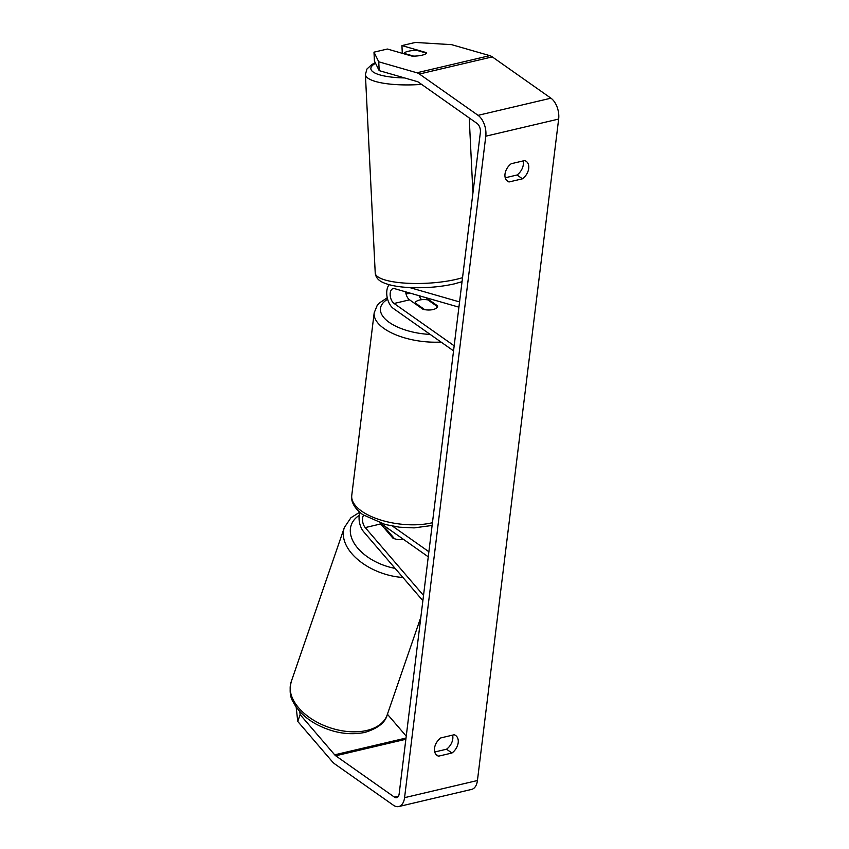 <?xml version="1.0" encoding="UTF-8"?>
<svg xmlns="http://www.w3.org/2000/svg" width="849" height="849" viewBox="0 0 849 849"><rect width="100%" height="100%" fill="white"/><g stroke="black" fill="none" stroke-linecap="round" stroke-linejoin="round"><path stroke-width="1.27" d="M386.284 527.24A11.408 6.93 -161 0 0 385.69 528.375A11.408 6.93 -161 0 0 385.669 528.428L394.53 538.744A11.408 6.93 -161 0 0 402.681 539.317A11.408 6.93 -161 0 0 403.211 539.168A11.408 6.93 -161 0 1 402.681 539.317A11.408 6.93 -161 0 1 392.917 538.139L380.723 523.95A7.991 4.574 76.8 0 1 379.981 522.952M422.876 600.699L363.765 531.877A13.69 7.832 76.8 0 1 360.018 512.509M423.524 595.446L365.24 527.59A7.991 4.574 76.8 0 1 363.605 515.216M380.352 523.069L428.267 556.817M392.525 526.125L428.894 551.744M459.564 301.926L409.653 287.556M421.571 299.686A13.69 7.832 76.8 0 1 418.992 295.675M458.916 307.168L394.583 288.649A7.991 4.574 -103.2 0 0 393.129 288.596A7.991 4.574 -103.2 0 0 390.179 295.187A7.991 4.574 -103.2 0 0 394.095 303.475L454.173 345.798M389.182 284.712A13.69 7.832 -103.2 0 0 387.08 296.927A13.69 7.832 -103.2 0 0 393.469 308.548L453.557 350.87M405.684 291.854A7.991 4.574 -103.2 0 0 409.579 299.835L423.089 309.354A11.408 5.073 7 0 0 437.649 306.171A11.408 5.073 7 0 0 437.659 305.927L425.975 297.691M408.337 51.258A11.408 2.865 177.2 0 1 416.668 50.314L426.453 53.137A11.408 2.865 177.2 0 1 422.038 55.196A11.408 2.865 177.2 0 1 413.696 56.13L403.922 53.317A11.408 2.865 177.2 0 1 408.337 51.258M299.771 711.462L300.122 714.582L334.686 754.825A6.845 3.916 -103.2 0 0 335.705 755.78L394.361 797.084A6.845 3.916 -103.2 0 0 396.674 797.667A6.845 3.916 -103.2 0 0 399.157 793.857L480.375 132.391A6.845 3.916 -103.2 0 0 477.074 123.455L418.419 82.141A6.845 3.916 -103.2 0 0 417.347 81.61L379.185 70.626L374.42 61.001L373.984 52.171L378.75 61.797L379.185 70.626M434.741 751.991L446.532 749.211A11.408 7.864 125.2 0 0 452.793 738.874A11.408 7.864 125.2 0 0 452.57 735.138M523.08 160.928A11.408 7.864 -54.8 0 1 523.302 164.664A11.408 7.864 -54.8 0 1 517.041 175L505.24 177.781M524.682 160.546A11.408 7.864 -54.8 0 1 526.168 161.289A11.408 7.864 -54.8 0 1 528.704 168.473A11.408 7.864 -54.8 0 1 522.443 178.81L509.039 181.962A11.408 7.864 -54.8 0 1 507.564 181.23A11.408 7.864 -54.8 0 1 511.278 163.698L524.682 160.546M458.195 742.684A11.408 7.864 125.2 0 0 455.658 735.499A11.408 7.864 125.2 0 0 454.183 734.756L440.78 737.919A11.408 7.864 125.2 0 0 437.055 755.44A11.408 7.864 125.2 0 0 438.53 756.172L451.944 753.021A11.408 7.864 125.2 0 0 458.195 742.684M300.122 714.582L297.755 721.438L332.32 761.68A15.972 9.137 -103.2 0 0 334.708 763.888L393.363 805.202A15.972 9.137 -103.2 0 0 398.765 806.55A15.972 9.137 -103.2 0 0 404.57 797.667L485.787 136.201A15.972 9.137 -103.2 0 0 478.072 115.337L419.417 74.022A15.972 9.137 -103.2 0 0 416.912 72.781L378.75 61.797M398.765 806.55L471.63 789.4A15.972 9.137 -103.2 0 0 477.435 780.518L558.653 119.062A15.972 9.137 -103.2 0 0 550.937 98.187L492.282 56.883A15.972 9.137 -103.2 0 0 489.777 55.641L451.615 44.657L415.299 42.45L401.927 45.591L426.58 52.691A11.408 2.865 177.2 0 1 412.009 56.119L387.356 49.03L373.984 52.171M402.309 53.328L401.927 45.591M387.42 714.242L406.247 736.157M297.755 721.438L296.142 706.93M435.866 754.294L438.53 756.172M446.532 749.211L451.944 753.021M506.365 180.084L509.039 181.962M517.041 175L522.443 178.81M415.119 302.881A11.408 5.073 -173 0 1 427.875 299.888L437.522 306.68A11.408 5.073 -173 0 1 424.776 309.683L415.119 302.881L415.023 303.666M365.24 527.59L380.723 523.95M394.095 303.475L409.579 299.835M462.546 277.665A50.77 12.724 177.2 0 1 456.412 279.31A50.77 12.724 177.2 0 1 403.562 283.014A50.77 12.724 177.2 0 1 375.226 273.049L365.399 74.489A50.77 12.724 -2.8 0 0 421.624 84.391M404.602 77.938A45.071 11.302 177.2 0 1 375.555 63.282M404.57 797.667L477.435 780.518M485.787 136.201L558.653 119.062M416.912 72.781L489.777 55.641M394.361 797.084L398.489 796.118M335.705 755.78L405.864 739.267M334.686 754.825L406.013 738.046M478.072 115.337L550.937 98.187M419.417 74.022L492.282 56.883M291.207 681.758A50.77 30.851 19 0 0 311.944 719.167A50.77 30.851 19 0 0 366.821 730.448A50.77 30.851 19 0 0 387.208 714.837C385.361 722.478 377.964 728.325 365.028 732.39C348.589 735.659 331.98 732.729 315.181 723.603C304.812 717.638 297.426 710.326 293.022 701.677C289.965 696.891 289.36 690.248 291.207 681.758L344.344 527.547L350.924 517.741L359.689 512.223M402.925 577.469A50.77 30.851 -161 0 1 344.344 527.547M359.276 515.364A45.071 27.38 19 0 0 355.084 544.665A45.071 27.38 19 0 0 395.146 568.406M441.034 342.051A50.77 22.552 -173 0 1 384.045 328.521A50.77 22.552 -173 0 1 374.186 312.793L351.762 495.413A50.77 22.552 7 0 0 361.621 511.13A50.77 22.552 7 0 0 432.449 522.719M411.096 293.404A45.071 20.026 7 0 0 406.013 293.828M387.622 299.251A45.071 20.026 7 0 0 389.224 322.376A45.071 20.026 7 0 0 430.199 334.421M472.935 193.041L469.221 117.915M462.047 281.688L454.289 283.884C439.994 287.068 424.723 288.278 408.496 287.493C401.099 287.068 390.689 286.028 382.602 282.324C378.113 280.212 375.661 277.124 375.226 273.049M375.269 62.699L371.894 64.492L366.98 68.981L365.399 74.489M420.849 617.202L387.208 714.837M351.762 495.413C350.892 499.637 352.696 507.32 362.894 514.727L385.234 524.502L399.37 527.176L414.121 527.887L432.12 525.457M374.186 312.793L377.189 305.449L379.301 303.029L387.25 297.766M405.864 293.107L409.133 292.841"/></g></svg>
